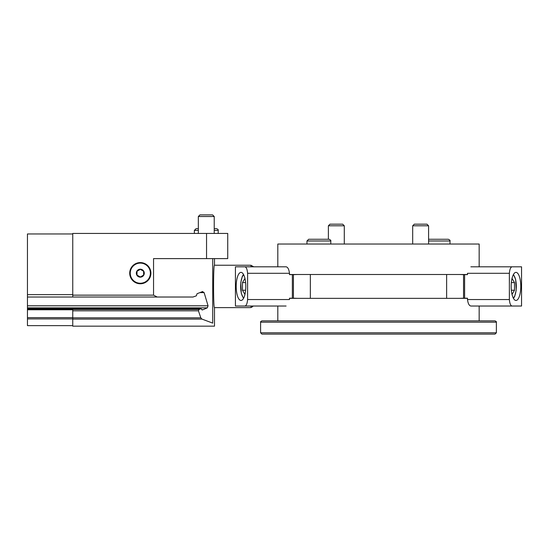 <?xml version="1.0" encoding="UTF-8"?>
<svg xmlns="http://www.w3.org/2000/svg" width="549" height="549" viewBox="0 0 549 549"><rect width="100%" height="100%" fill="white"/><g stroke="black" fill="none" stroke-linecap="round" stroke-linejoin="round"><path stroke-width="0.82" d="M467.494 298.347L289.481 298.347M289.481 274.5L467.494 274.5M277.815 266.814L277.815 244.031L479.16 244.031L479.16 266.814M496.378 332.783L260.59 332.783L261.914 334.108L495.054 334.108L496.378 332.783L496.378 322.188C496.667 321.913 496.227 321.467 495.054 320.863L261.914 320.863C260.741 321.467 260.301 321.913 260.59 322.188L496.378 322.188M420.637 334.108L438.095 334.108M350.667 334.108L378.487 334.108M318.873 334.108L336.338 334.108M412.69 244.031L412.69 225.79L428.584 225.79L428.584 244.031M412.69 225.79L414.317 224.164L426.957 224.164L428.584 225.79M328.384 239.261L328.384 225.79L344.285 225.79L344.285 244.031M328.384 225.79L330.011 224.164L342.658 224.164L344.285 225.79M306.953 240.984L306.953 244.031L306.953 240.984L308.675 239.261L306.953 240.984L330.8 240.984C331.102 240.483 330.525 239.906 329.077 239.261L308.675 239.261M459.547 274.5L463.541 274.63L463.541 298.21L464.605 298.21L464.605 274.63L463.541 274.63M463.541 298.21L459.547 298.347M446.625 298.347L446.625 274.5M467.494 274.63L464.605 274.63L467.494 274.63L467.494 273.299L509.369 273.299C509.733 269.278 510.632 267.116 512.052 266.814L470.87 266.814M467.494 298.21L464.605 298.21L467.494 298.21L467.494 299.548L509.369 299.548L509.369 273.299M509.369 299.548C509.733 303.57 510.632 305.724 512.052 306.026L521.55 306.026L521.55 266.814L512.052 266.814M511.174 286.42A14.041 4.804 90 0 0 515.971 300.461A14.041 4.804 90 0 0 520.775 286.42A14.041 4.804 90 0 0 515.971 272.379A14.041 4.804 90 0 0 511.174 286.42M512.052 306.026L470.87 306.026C469.155 305.731 468.029 303.57 467.494 299.548M511.792 293.31L512.238 294.072L514.502 290.243L514.502 282.598L512.238 278.775L511.792 279.537M511.352 282.598L514.502 282.598M511.352 290.243L514.502 290.243M297.428 298.347L293.427 298.21L293.427 274.63L292.363 274.63L292.363 298.21L293.427 298.21M293.427 274.63L297.428 274.5M310.35 274.5L310.35 298.347M289.481 298.21L292.363 298.21L289.481 298.21L289.481 299.548L247.599 299.548C247.235 303.57 246.343 305.724 244.916 306.026L286.098 306.026M289.481 274.63L292.363 274.63L289.481 274.63L289.481 273.299L247.599 273.299L247.599 299.548M247.599 273.299C247.235 269.278 246.343 267.116 244.916 266.814L235.425 266.814L235.425 306.026L244.916 306.026M245.801 286.42A14.041 4.804 -90 0 0 240.997 272.379A14.041 4.804 -90 0 0 236.194 286.42A14.041 4.804 -90 0 0 240.997 300.461A14.041 4.804 -90 0 0 245.801 286.42M244.916 266.814L286.098 266.814C287.82 267.109 288.946 269.271 289.481 273.299M245.183 279.537L244.73 278.775L242.466 282.598L242.466 290.243L244.73 294.072L245.183 293.31M245.623 290.243L242.466 290.243M245.623 282.598L242.466 282.598M200.989 308.723L27.45 308.723L27.45 307.831L207.309 307.831L202.499 309.917L200.852 308.751L27.45 308.723L27.45 325.632L72.756 325.632M27.45 307.831L27.45 297.023L157.234 297.023L153.555 295.149L72.756 295.149L72.756 297.023M72.756 233.963L27.45 233.963L27.45 297.023M212.717 258.606L212.717 323.114C215.078 327.177 215.078 327.177 212.717 323.114L201.943 319.086L200.804 317.816L198.436 310.823L199.033 309.471L200.852 308.751L201.469 309.066M251.051 306.026L251.051 307.557L252.732 306.589L251.051 307.557L249.726 307.618L214.494 307.618C213.259 308.915 213.259 263.918 214.494 265.229L214.494 258.606M27.45 309.76L72.756 309.76L72.756 326.161L214.494 326.161L214.494 307.618M153.555 295.149L153.555 258.606L227.739 258.606L227.739 233.435L72.756 233.435L72.756 295.149M199.994 292.603L204.118 292.603L202.348 291.649L197.036 293.736L196.391 295.808L193.001 297.023L157.234 297.023M202.499 309.917L201.998 309.917M202.759 291.553L202.348 291.649M204.118 292.603L208.064 305.793L207.309 307.831M251.051 266.814L251.051 265.284L253.7 266.821L251.051 265.284L249.726 265.229L214.494 265.229M198.333 233.435L198.333 216.519L214.227 216.519L214.227 233.435M198.333 216.519L199.96 214.892L212.6 214.892L214.227 216.519M140.311 277.149A3.973 3.973 0 0 1 136.873 271.185A3.973 3.973 0 0 1 143.756 271.185A3.973 3.973 0 0 1 140.311 277.149M143.625 275.09L140.311 276.998L137.003 275.09L137.003 271.261L140.311 269.353L143.625 271.261L143.625 275.09L143.625 271.261L140.311 269.353L137.003 271.261L137.003 275.09L140.311 276.998L143.625 275.09M140.311 283.771A10.596 10.596 0 0 1 131.136 267.878A10.596 10.596 0 0 1 149.486 267.878A10.596 10.596 0 0 1 140.311 283.771M428.584 240.984L450.015 240.984C450.317 240.483 449.748 239.906 448.293 239.261L428.584 239.261L448.293 239.261M513.246 297.977A11.92 4.076 90 0 0 516.314 286.42A11.92 4.076 90 0 0 513.246 274.871M243.729 274.871A11.92 4.076 -90 0 0 240.654 286.42A11.92 4.076 -90 0 0 243.729 297.977M27.45 317.638L72.756 317.638M206.548 258.606L206.548 233.435M72.756 310.823L198.436 310.823M72.756 317.816L200.804 317.816M72.756 319.086L201.943 319.086M27.45 294.635L72.756 294.635M27.45 318.914L72.756 318.914M27.45 309.471L199.033 309.471M27.45 305.793L208.064 305.793M194.36 233.435L194.36 230.388L198.333 230.388M214.227 230.388L218.2 230.388C218.44 229.702 217.864 229.132 216.478 228.665L214.227 228.665M140.311 283.243A10.067 10.067 0 0 1 131.595 268.138A10.067 10.067 0 0 1 149.033 268.138A10.067 10.067 0 0 1 140.311 283.243M479.16 320.863L479.16 306.026M277.815 320.863L277.815 306.026M260.59 332.783L260.59 322.188M450.015 244.031L450.015 240.984M330.8 244.031L330.8 240.984M513.473 298.402L514.701 296.385L516.197 290.208L515.662 279.448L513.473 274.438M243.502 274.438L242.274 276.456L240.778 282.639L241.306 293.399L243.502 298.402M218.2 233.435L218.2 230.388C218.44 229.702 217.864 229.132 216.478 228.665M194.36 230.388L196.082 228.665L198.333 228.665L196.082 228.665L194.36 230.388"/></g></svg>
